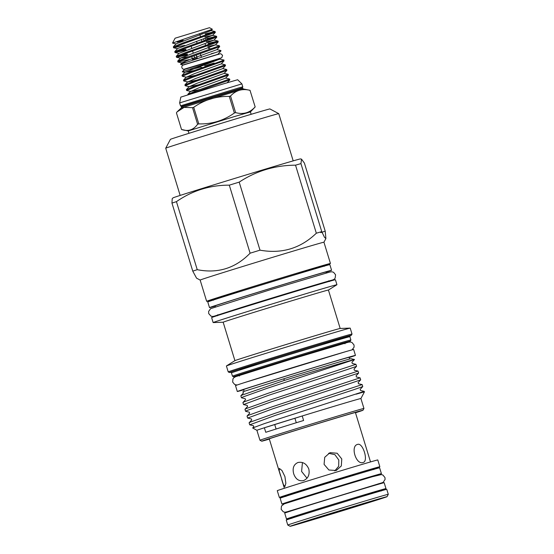 <?xml version="1.0" encoding="UTF-8"?>
<svg xmlns="http://www.w3.org/2000/svg" width="554" height="554" viewBox="0 0 554 554"><rect width="100%" height="100%" fill="white"/><g stroke="black" fill="none" stroke-linecap="round" stroke-linejoin="round"><path stroke-width="0.83" d="M219.135 58.689L221.822 57.651L222.563 55.338C219.945 52.865 221.33 53.786 217.147 54.673L183.083 65.102A2.126 1.904 72 0 0 184.399 69.146L220.866 58.052M292.346 517.436A52.007 0.443 -17 0 1 286.494 519.008A52.007 0.443 -17 0 1 309.035 511.723A52.007 0.443 -17 0 1 359.851 496.169A52.007 0.443 -17 0 1 385.972 488.593A52.007 0.443 -17 0 1 380.245 490.56M286.494 519.008L284.701 513.129A52.007 0.443 -17 0 1 307.241 505.844A52.007 0.443 -17 0 1 358.057 490.29A52.007 0.443 -17 0 1 384.171 482.714L385.972 488.593M381.124 491.031L380.162 490.366A45.934 0.395 -17 0 0 357.095 497.063A45.934 0.395 -17 0 0 312.214 510.795A45.934 0.395 -17 0 0 292.304 517.228A45.934 0.395 -17 0 1 312.214 510.795A45.934 0.395 -17 0 1 357.095 497.063A45.934 0.395 -17 0 1 380.162 490.366A45.934 0.395 -17 0 1 365.031 495.304M196.275 54.978L197.217 58.059L192.598 59.5L191.705 56.57M193.249 59.292L192.972 58.378M224.038 60.885L221.24 63.89L194.129 73.779L186.345 77.2L182.314 76.265L191.67 72.359L224.031 60.898L223.768 60.012L219.772 59.084M223.442 60.033C227.68 59.181 205.714 66.432 191.421 71.528L182.058 75.309L182.273 76.23M190.652 93.903L229.834 79.887L229.598 79.014L197.224 90.517L187.861 94.298L187.938 94.762M225.575 78.072L229.598 79.014M196.026 86.604L228.38 75.136L228.151 74.271L195.777 85.773L186.373 89.637L186.629 90.468L196.026 86.604M224.121 73.329L228.151 74.271M194.579 81.853L226.932 70.393L226.697 69.52L194.322 81.022L184.918 84.894L185.174 85.725L194.579 81.853M222.673 68.578L226.697 69.52M193.124 77.11L225.478 65.642L225.249 64.776L192.868 76.279L183.506 80.06L183.727 80.974L193.124 77.11M221.219 63.835L225.249 64.776M228.393 75.129L225.596 78.135L198.477 88.024L190.701 91.445L186.629 90.468M226.939 70.379L224.141 73.384L197.03 83.273L189.246 86.694L185.174 85.725M225.492 65.635L222.694 68.641L195.576 78.529L187.799 81.944L183.727 80.974M219.502 59.091L182.273 71.798L184.454 69.458L219.183 58.842L219.793 59.14L184.856 72.304L194.17 70.559M189.032 59.631L177.993 62.034L180.369 60.725L219.682 46.647L216.884 49.645L189.773 59.534L181.954 62.81L180.569 64.361L183.076 64.943L217.798 54.327L220.998 50.892L220.894 50.532L218.588 51.536L220.998 50.885M182.965 43.877L215.319 32.409L215.084 31.543L182.709 43.046L173.347 46.827L173.561 47.741L182.965 43.877M210.243 33.475L205.479 34.729M205.222 33.898L215.084 31.543M214.592 52.838L211.282 53.724M216.863 49.59L220.894 50.532M219.682 46.647L219.439 45.788L187.065 57.291L177.702 61.072L177.917 61.986M214.599 47.713L209.834 48.974M207.833 46.536L215.416 44.839L219.439 45.788M185.867 53.371L218.221 41.903L217.992 41.038L185.611 52.54L176.248 56.321L176.47 57.235L185.867 53.371M213.145 42.97L208.38 44.223M208.124 43.392L217.992 41.038M184.42 48.627L216.773 37.16L216.538 36.294L184.163 47.789L174.759 51.66L175.016 52.491L184.42 48.627M211.69 38.219L206.933 39.479M206.677 38.648L216.538 36.294M187.584 54.888L176.47 57.235M178.45 56.176L187.328 54.057M208.422 48.454L209.578 48.143M186.13 50.137L175.016 52.491M176.996 51.425L185.881 49.306M184.683 45.393L173.561 47.741M180.556 64.312L218.588 51.536M174.6 39.14L175.099 38.205L209.46 27.7L212.383 29.251L172.509 43.08L176.186 43.967M302.436 462.555L301.598 471.454L306.999 478.206M274.729 424.579A47.741 0.409 -17 0 1 283.939 421.684A47.741 0.409 -17 0 1 294.922 418.277A70.919 0.609 163 0 0 302.221 415.971A54.375 0.464 -17 0 1 352.441 400.84A54.375 0.464 -17 0 1 360.903 398.513L363.943 408.464A54.375 0.464 -17 0 0 355.481 410.784A54.375 0.464 -17 0 0 297.048 428.45A54.375 0.464 -17 0 0 259.951 440.257L256.904 430.313A54.375 0.464 -17 0 1 256.904 430.313A54.375 0.464 -17 0 1 264.376 427.771L265.761 432.293A54.375 0.464 -17 0 1 303.599 420.493L302.221 415.971A54.375 0.464 -17 0 0 264.376 427.771A70.919 0.609 163 0 0 274.729 424.579L276.086 429.025M192.536 107.663L193.72 107.296L198.789 123.895L197.605 124.262L192.536 107.663L184.087 107.386L177.051 111.908L176.442 112.877L181.518 129.477L188.263 130.938M251.142 114.304L250.415 111.929L234.093 116.659L188.242 130.931L188.969 133.313M255.172 106.936L250.02 90.35L255.172 106.936L250.401 111.943M235.616 112.621L234.356 113.002L229.28 96.403L230.54 96.022L235.616 112.621C243.303 114.72 249.799 112.822 255.096 106.95M198.789 123.895C211.843 124.248 223.698 120.62 234.356 113.002M229.28 96.403C216.275 96.181 204.419 99.81 193.72 107.296M250.02 90.35C242.375 88.391 235.879 90.281 230.54 96.022M243.504 88.993L181.151 108.051L181.539 106.984L185.202 105.731L242.583 88.328L243.504 88.993L250.096 90.337M180.542 105.856L238.372 88.024L242.791 86.819L242.437 87.857L181.4 106.52L180.542 105.856L179.628 102.912L241.89 83.883L237.652 79.734L222.632 84.097L180.826 97.109L179.628 102.912M215.181 306.113A63.828 0.547 -17 0 1 209.502 307.608A63.828 0.547 -17 0 1 237.167 298.668A63.828 0.547 -17 0 1 299.534 279.583A63.828 0.547 -17 0 1 331.583 270.283A63.828 0.547 -17 0 1 326.043 272.215M209.502 307.608L207.778 301.958A63.828 0.547 -17 0 1 235.443 293.018A63.828 0.547 -17 0 1 297.803 273.932A63.828 0.547 -17 0 1 329.859 264.632L331.583 270.283M243.705 389.801A61.771 0.526 -17 0 1 237.306 391.512A61.771 0.526 -17 0 1 264.078 382.862A61.771 0.526 -17 0 1 324.436 364.387A61.771 0.526 -17 0 1 355.453 355.391A61.771 0.526 -17 0 1 349.193 357.552M237.306 391.512L235.512 385.632A61.771 0.526 -17 0 1 262.284 376.983A61.771 0.526 -17 0 1 322.636 358.507A61.771 0.526 -17 0 1 353.66 349.512L355.453 355.391M355.495 412.778A52.955 0.45 163 0 0 363.002 410.237A52.955 0.45 163 0 0 354.761 412.495A52.955 0.45 163 0 0 297.643 429.759A52.955 0.45 163 0 0 261.723 441.199A52.955 0.45 163 0 0 269.362 439.107M269.32 438.976A46.398 0.395 -17 0 1 267.991 439.28A46.398 0.395 -17 0 1 299.756 429.17A46.398 0.395 -17 0 1 349.512 414.129A46.398 0.395 -17 0 1 356.734 412.148A46.398 0.395 -17 0 1 355.453 412.64M319.18 232.375A75.178 0.644 163 0 0 316.327 233.213C300.545 248.421 281.764 254.071 259.999 250.166A75.178 0.644 163 0 0 250.103 253.199C235.422 268.261 217.798 273.752 197.238 269.68A75.178 0.644 163 0 0 192.764 271.128L196.552 278.156L200.146 280.068A64.728 0.554 -17 0 1 200.146 280.061A64.728 0.554 -17 0 1 244.307 266.003A64.728 0.554 -17 0 1 313.869 244.979A64.728 0.554 -17 0 1 323.945 242.216L325.891 238.552L324.464 237.264L321.749 231.634A75.178 0.644 163 0 0 319.18 232.375M301.535 159.157L300.469 158.908A66.639 0.568 -17 0 0 290.109 161.761A66.639 0.568 -17 0 0 218.941 183.27A66.639 0.568 -17 0 0 173.021 197.875L172.197 198.761L171.962 203.096A75.178 0.644 -17 0 1 176.442 201.642C192.342 190.597 209.959 185.098 229.301 185.161A75.178 0.644 -17 0 1 239.196 182.127C256.177 170.944 274.957 165.293 295.531 165.175A75.178 0.644 -17 0 1 298.384 164.344A75.178 0.644 -17 0 1 300.947 163.596L301.535 159.157L304.416 163.125L325.212 231.163L325.891 238.552M295.531 165.175L316.327 233.213M293.191 160.868L278.752 113.646A59.098 0.506 163 0 0 278.745 113.639A59.098 0.506 163 0 0 269.556 116.167A59.098 0.506 163 0 0 206.275 135.294A59.098 0.506 163 0 0 165.715 148.202L170.424 139.345A52.007 0.443 -17 0 1 206.116 127.988A52.007 0.443 -17 0 1 261.8 111.16A52.007 0.443 -17 0 1 269.895 108.93L278.745 113.639M320.738 232.611A75.178 0.644 163 0 0 325.212 231.163M238.947 375.411A60.968 0.519 -17 0 1 233.656 376.81A60.968 0.519 -17 0 1 275.013 363.639A60.968 0.519 -17 0 1 340.772 343.757A60.968 0.519 -17 0 1 350.26 341.16A60.968 0.519 -17 0 1 345.094 342.961M233.656 376.81L232.472 376.18A61.916 0.526 -17 0 1 274.715 362.731A61.916 0.526 -17 0 1 341.257 342.621A61.916 0.526 -17 0 1 350.89 339.976L349.879 336.673L350.294 335.599M230.734 372.226A63.779 0.547 -17 0 1 229.404 372.523A63.779 0.547 -17 0 1 272.672 358.743A63.779 0.547 -17 0 1 341.465 337.947A63.779 0.547 -17 0 1 351.388 335.225A63.779 0.547 -17 0 1 350.121 335.731M229.404 372.523L228.22 371.893A64.728 0.554 -17 0 1 272.381 357.836A64.728 0.554 -17 0 1 341.943 336.804A64.728 0.554 -17 0 1 352.019 334.041A64.728 0.554 -17 0 1 352.019 334.048L351.388 335.225M228.22 371.893L226.406 365.965A64.728 0.554 -17 0 1 226.434 365.945A64.728 0.554 -17 0 1 271.522 351.617A64.728 0.554 -17 0 1 340.135 330.883A64.728 0.554 -17 0 1 350.17 328.113A64.728 0.554 -17 0 1 350.204 328.12L352.019 334.041M226.434 365.945L234.938 360.626A55.033 0.471 -17 0 1 273.274 348.452A55.033 0.471 -17 0 1 331.617 330.821A55.033 0.471 -17 0 1 340.149 328.467L350.17 328.113M234.917 360.647L223.165 322.22A55.033 0.471 -17 0 1 260.719 310.261A55.033 0.471 -17 0 1 319.866 292.387A55.033 0.471 -17 0 1 328.425 290.033L340.177 328.46M223.172 322.227L213.179 322.573A64.728 0.554 -17 0 1 213.138 322.567A64.728 0.554 -17 0 1 257.305 308.509A64.728 0.554 -17 0 1 326.867 287.484A64.728 0.554 -17 0 1 336.936 284.721A64.728 0.554 -17 0 1 336.908 284.742L328.432 290.04M213.138 322.567L211.614 317.587A64.728 0.554 -17 0 1 255.782 303.53A64.728 0.554 -17 0 1 325.343 282.505A64.728 0.554 -17 0 1 335.419 279.742L336.936 284.721M212.874 299.659A64.728 0.554 -17 0 1 206.642 301.314A64.728 0.554 -17 0 1 250.81 287.256A64.728 0.554 -17 0 1 320.364 266.232A64.728 0.554 -17 0 1 330.44 263.462A64.728 0.554 -17 0 1 324.346 265.581M356.167 394.171A59.645 0.512 -17 0 1 364.4 391.934L364.22 391.346L264.507 423.568L252.645 427.972L256.911 430.313M353.674 389.739L362.752 386.581L362.157 384.587L274.639 413.429L250.263 422.141L249.113 422.841L249.716 424.821L275.241 415.403L353.674 389.739M351.603 382.98L360.689 379.829L360.093 377.835L272.568 406.671L248.192 415.382L247.049 416.089L247.652 418.069L273.177 408.651L351.603 382.98M247.091 415.992L249.66 413.236L249.348 412.218L245.588 411.31L246.731 410.604L271.114 401.892L358.625 373.071L356.056 375.827L356.409 376.976L360.093 377.835M358.625 373.071L358.022 371.076L270.504 399.919L246.128 408.63L244.979 409.33L245.588 411.31M347.476 369.47L356.561 366.312L355.959 364.324L268.441 393.16L244.065 401.872L242.915 402.578L243.518 404.559L269.043 395.141L347.476 369.47M252.645 427.972L253.787 426.746L253.476 425.728L249.716 424.821M249.155 422.75L251.724 419.994L251.412 418.969L247.652 418.069M245.02 409.24L247.59 406.484L247.285 405.459L243.518 404.559M242.957 402.481L245.526 399.725L245.214 398.707L241.454 397.8L242.604 397.093L266.98 388.382L354.47 359.539M283.973 380.556A59.645 0.512 -17 0 1 345.211 362.06A59.645 0.512 -17 0 1 354.484 359.511A59.645 0.512 -17 0 1 354.491 359.518L351.021 358.715A56.57 0.485 -17 0 0 342.227 361.132A56.57 0.485 -17 0 0 284.147 378.673L283.973 380.556L242.001 395.12L240.852 395.819L241.454 397.8M240.893 395.729L243.462 392.973L242.839 391.789A56.57 0.485 -17 0 1 242.874 391.761L284.147 378.673M287.803 502.506A52.007 0.443 -17 0 1 281.938 504.085A52.007 0.443 -17 0 1 304.478 496.799A52.007 0.443 -17 0 1 355.287 481.246A52.007 0.443 -17 0 1 381.408 473.67A52.007 0.443 -17 0 1 375.66 475.651M281.938 504.085L280.137 498.205A52.007 0.443 -17 0 1 302.678 490.927A52.007 0.443 -17 0 1 353.494 475.374A52.007 0.443 -17 0 1 379.608 467.798L381.408 473.67M312.089 519.202A50.663 0.436 163 0 0 290.137 526.3A50.663 0.436 163 0 0 315.759 518.863A50.663 0.436 163 0 0 365.072 503.766A50.663 0.436 163 0 0 387.031 496.675A50.663 0.436 163 0 0 361.769 503.995A50.663 0.436 163 0 0 312.089 519.202M287.775 525.047A52.554 0.45 -17 0 1 287.775 525.04A52.554 0.45 -17 0 1 310.552 517.685A52.554 0.45 -17 0 1 361.894 501.966A52.554 0.45 -17 0 1 388.285 494.313L386.768 489.341A52.554 0.45 163 0 0 360.377 496.993A52.554 0.45 163 0 0 309.028 512.713A52.554 0.45 163 0 0 286.252 520.067L287.775 525.04L290.137 526.3M357.988 505.83L374.075 500.629L355.301 506.079L303.086 522.332L357.988 505.83M373.922 468.767A52.554 0.45 163 0 0 379.85 466.731L377.78 459.952A52.554 0.45 163 0 0 351.388 467.604A52.554 0.45 163 0 0 300.046 483.323A52.554 0.45 163 0 0 277.27 490.678L279.341 497.464A52.554 0.45 163 0 0 285.4 495.83M379.85 466.731A52.554 0.45 163 0 0 353.466 474.383A52.554 0.45 163 0 0 302.117 490.103A52.554 0.45 163 0 0 279.341 497.464M287.845 502.644L287.748 502.305A45.934 0.395 -17 0 1 307.65 495.878A45.934 0.395 -17 0 1 352.531 482.139A45.934 0.395 -17 0 1 375.598 475.45L375.702 475.782M284.922 476.558L285.857 483.317L284.874 486.537L283.385 484.591L279.216 470.955L279.375 468.442L281.965 470.519L284.922 476.558M303.488 480.595C298.904 481.447 295.628 479.168 293.682 473.76C292.27 468.185 293.696 464.432 297.962 462.507C302.899 461.558 306.521 463.74 308.82 469.037C309.88 474.723 308.1 478.573 303.488 480.595L303.37 480.63M244.162 391.29L243.635 389.573A55.151 0.471 -17 0 1 281.273 377.593A55.151 0.471 -17 0 1 340.544 359.678A55.151 0.471 -17 0 1 349.124 357.323L349.643 359.027M326.278 272.99L325.981 272A57.969 0.499 163 0 0 316.957 274.472A57.969 0.499 163 0 0 254.66 293.301A57.969 0.499 163 0 0 215.111 305.891L215.416 306.881M370.522 461.925L355.398 412.46M324.076 464.349L324.72 457.299L329.997 452.666L337.164 453.241L341.776 458.968L341.319 465.949L336.25 470.512L328.896 470.007L324.076 464.349M334.761 470.9L338.681 466.281L338.799 460.014L334.879 454.654L328.598 453.297M357.572 444.405C362.898 442.251 368.784 461.447 363.099 462.486C356.021 465.18 350.149 445.977 357.572 444.405L357.517 444.419M296.286 422.744L294.922 418.277M355.945 364.317L352.275 363.466L351.922 362.316L354.491 359.518M229.301 185.161L250.103 253.199M197.238 269.68L176.442 201.642M259.999 250.166L239.196 182.127M321.749 231.634L300.947 163.596M171.962 203.096L192.764 271.128M181.518 129.477C188.09 131.727 193.457 129.982 197.605 124.262M172.509 43.08L174.6 39.182M183.145 40.373L177.218 42.139L183.229 40.643M214.128 63.011L204.661 65.85M182.273 71.798L184.891 72.449M190.368 69.88L200.25 67.11M214.19 63.218L208.733 64.68M201.774 32.908L202.134 34.092M203.588 38.842L204.191 40.83M205.035 43.586L205.645 45.573M201.995 41.578L201.393 39.604M200.548 36.827L199.572 33.635M196.538 41.315L197.134 43.254M200.292 53.579L201.282 56.813M205.908 40.241L205.299 38.24M194.683 57.768L194.066 55.746M193.228 53.018L192.612 50.996M191.781 48.274L191.165 46.252M186.345 77.2L195.624 75.302M187.799 81.944L197.072 80.053M189.246 86.694L198.526 84.797M190.701 91.445L199.973 89.547M215.056 31.53L211.06 30.602L176.144 43.821L173.347 46.827M204.932 37.042L212.514 35.345L216.51 36.273M215.326 32.402L212.535 35.408L177.599 48.572L174.801 51.577M206.386 41.792L213.982 40.151L179.046 53.316L176.248 56.321M218.234 41.896L215.437 44.902L180.5 58.066L188.145 56.73M181.954 62.81L185.271 62.47M212.48 299.582A58.911 0.506 -17 0 1 249.806 287.623A58.911 0.506 -17 0 1 315.711 267.679A58.911 0.506 -17 0 1 294.167 275.026M238.58 375.349A56.099 0.478 -17 0 1 274.071 363.971A56.099 0.478 -17 0 1 336.874 344.976A56.099 0.478 -17 0 1 338.847 344.893M232.472 376.18L231.461 372.877A61.916 0.526 -17 0 1 273.711 359.428A61.916 0.526 -17 0 1 340.246 339.318A61.916 0.526 -17 0 1 349.879 336.673M230.568 372.219A62.858 0.54 -17 0 1 270.463 359.435A62.858 0.54 -17 0 1 340.724 338.175A62.858 0.54 -17 0 1 318.211 345.862M354.103 474.958A46.882 0.402 -17 0 1 292.055 493.801A46.882 0.402 -17 0 1 305.088 489.237A46.882 0.402 -17 0 1 352.919 474.605A46.882 0.402 -17 0 1 374.192 468.504M243.178 290.615A58.911 0.506 -17 0 1 221.392 297.089M262.852 362.787A62.858 0.54 -17 0 1 240.09 369.56M202.459 67.657L198.934 66.778M242.583 88.328L242.437 87.857M242.791 86.819L241.89 83.883M217.77 315.364L212.708 316.521L210.984 316.14L208.706 313.571L208.602 311.459L210.631 308.647L270.13 289.804L330.039 271.979L331.888 271.779L333.577 272.291L335.579 274.784L335.135 278.184L333.917 279.465L329.069 281.335M214.55 316.085L240.9 307.629C275.193 296.909 329.422 280.58 332.144 280.13M345.654 351.679L243.358 382.952M352.012 349.886L354.089 347.143L354.02 344.969L351.984 342.476L350.467 341.998L348.473 342.185L292.228 358.909L235.706 376.658L233.947 377.62L232.957 378.867L232.666 382.073L234.73 384.552L237.084 385.023M363.002 410.237L363.943 408.464M212.438 299.582L213.38 300.24M217.39 315.787L217.805 314.707M239.487 376.007L238.539 375.349M350.26 341.16L350.89 339.976M231.461 372.877L230.519 372.219M330.44 263.462L323.945 242.216M360.903 398.52L364.4 391.934M374.234 468.483L373.798 469.57M290.31 510.691L290.448 511.148M381.574 482.908L286.958 511.834M378.257 484.161L383.146 482.347L385.092 479.411L384.968 477.562L382.89 475.034L381.339 474.57L372.447 476.717L332.081 488.85L284.216 503.87L281.467 506.037L281.155 509.299L283.281 511.799L284.964 512.249L290.407 511.017M269.265 438.789L280.573 475.782M281.591 479.099L284.389 488.261M378.16 483.829L378.299 484.293M387.031 496.675L388.285 494.313M285.947 496.432L284.985 495.768M292.304 517.228L291.875 518.315M206.642 301.314L200.146 280.061M344.976 343.757L345.398 342.684M329.623 281.474L328.674 280.816M324.665 265.269L324.249 266.342M180.154 195.423L165.715 148.202M356.561 366.312L353.992 369.075L354.338 370.224L358.016 371.069M360.689 379.829L358.119 382.585L358.473 383.735L362.143 384.58M362.752 386.581L360.183 389.337L360.536 390.487L364.207 391.339M261.723 441.199L259.951 440.257M181.539 106.984L181.4 106.52M181.151 108.051L177.051 111.908M227.05 82.878L229.841 79.873M184.856 72.304L182.058 75.309M186.303 77.054L183.506 80.06M187.758 81.798L184.96 84.804M189.212 86.549L186.414 89.554M190.659 91.292L187.861 94.298M213.962 40.096L217.964 41.024M180.5 58.066L177.702 61.072M212.383 29.265L211.081 30.657M173.637 47.789L177.633 48.717M216.78 37.153L213.982 40.151M175.092 52.533L179.087 53.461M176.539 57.284L180.542 58.212M177.993 62.034L181.989 62.955"/></g></svg>
